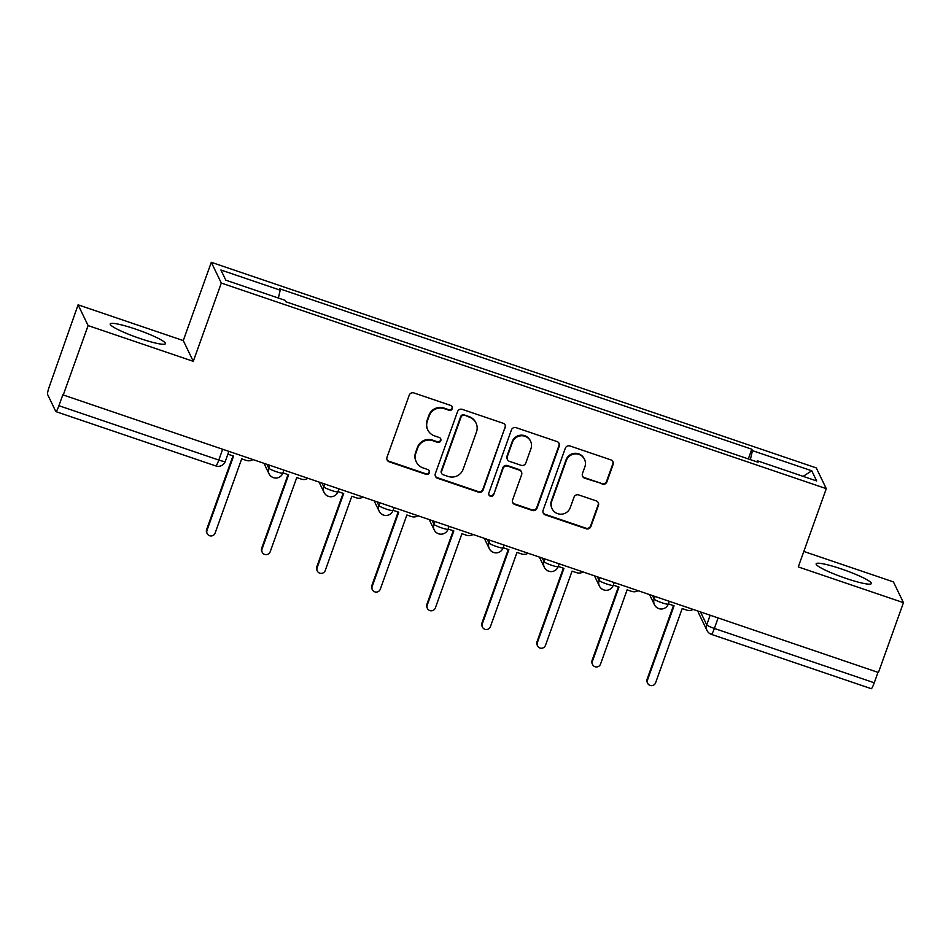 <?xml version="1.0" encoding="UTF-8"?>
<svg xmlns="http://www.w3.org/2000/svg" width="951" height="951" viewBox="0 0 951 951"><rect width="100%" height="100%" fill="white"/><g stroke="black" fill="none" stroke-linecap="round" stroke-linejoin="round"><path stroke-width="1.43" d="M452.284 408.692A2.58 2.544 154.2 0 0 450.726 405.447L413.911 392.941A3.685 3.626 154.2 0 0 409.215 395.212L387.009 457.217A3.685 3.626 154.2 0 0 389.244 461.841L426.06 474.347A2.58 2.544 154.2 0 0 429.246 470.816A2.58 2.544 154.2 0 0 427.784 469.532L423.017 467.904A11.804 11.614 154.2 0 1 415.884 453.116L417.727 447.945A11.804 11.614 154.2 0 1 432.764 440.693L437.531 442.31A2.58 2.544 154.2 0 0 440.717 438.78A2.58 2.544 154.2 0 0 439.255 437.484L434.488 435.867A11.804 11.614 154.2 0 1 427.356 421.079L429.198 415.908A11.804 11.614 154.2 0 1 444.236 408.657L449.003 410.273A2.58 2.544 154.2 0 0 452.284 408.692M427.807 429.983L427.51 429.376A11.804 11.614 154.2 0 1 427.058 420.473L428.913 415.302A11.804 11.614 154.2 0 1 443.939 408.05L448.706 409.667A2.58 2.544 154.2 0 0 452.022 406.446M387.021 459.69A3.685 3.626 154.2 0 0 388.947 461.235L425.763 473.741A2.58 2.544 154.2 0 0 429.079 470.519M416.336 462.02L416.039 461.413A11.804 11.614 154.2 0 1 415.587 452.51L417.441 447.35A11.804 11.614 154.2 0 1 432.467 440.087L437.234 441.704A2.58 2.544 154.2 0 0 440.551 438.482M841.457 568.971A29.315 3.709 19.7 0 0 816.136 563.812A29.315 3.709 19.7 0 0 846.01 578.41A29.315 3.709 19.7 0 0 871.33 583.581A29.315 3.709 19.7 0 0 841.457 568.971M135.529 329.082A29.315 3.709 19.7 0 0 110.209 323.922A29.315 3.709 19.7 0 0 140.082 338.52A29.315 3.709 19.7 0 0 165.403 343.68A29.315 3.709 19.7 0 0 135.529 329.082M602.173 484.166A3.685 3.626 154.2 0 0 606.881 481.895L613.11 464.492A3.685 3.626 154.2 0 0 610.875 459.88L569.994 445.983A3.685 3.626 154.2 0 0 565.298 448.254L543.092 510.259A3.685 3.626 154.2 0 0 545.327 514.883L586.208 528.768A3.685 3.626 154.2 0 0 590.904 526.509L598.429 505.492A3.685 3.626 154.2 0 0 596.194 500.868L578.695 494.924A3.685 3.626 154.2 0 0 574 497.195L570.267 507.608A9.867 9.712 154.2 0 1 552.115 508.749A9.867 9.712 154.2 0 1 551.735 501.308L566.356 460.486A9.867 9.712 154.2 0 1 584.508 459.345A9.867 9.712 154.2 0 1 584.889 466.786L582.452 473.598A3.685 3.626 154.2 0 0 584.687 478.21L601.888 483.56A3.685 3.626 154.2 0 0 606.583 481.289L612.813 463.886A3.685 3.626 154.2 0 0 612.801 461.425M193.291 361.332L183.27 340.577L78.089 304.831L88.11 325.587L193.291 361.332L221.31 283.065L826.288 488.659L798.269 566.927L903.45 602.661L878.439 672.512L62.814 394.831L58.914 405.708L218.801 460.046A7.513 0.951 19.7 0 0 225.292 461.366L228.751 451.725M88.11 325.587L63.099 395.426M505.361 427.879A3.685 3.626 154.2 0 0 503.127 423.254L462.245 409.37A3.685 3.626 154.2 0 0 457.55 411.628L435.344 473.646A3.685 3.626 154.2 0 0 437.579 478.27L478.46 492.154A3.685 3.626 154.2 0 0 483.156 489.896L505.064 427.272A3.685 3.626 154.2 0 0 505.052 424.8M516.12 427.677L557.001 441.561A3.685 3.626 154.2 0 1 559.236 446.185L537.03 508.203A3.685 3.626 154.2 0 1 532.334 510.461L514.836 504.517A3.685 3.626 154.2 0 1 512.601 499.893L521.612 474.751A3.685 3.626 154.2 0 0 519.377 470.127L507.775 466.18A3.685 3.626 154.2 0 0 503.067 468.451L493.7 494.627A2.58 2.544 154.2 0 1 488.945 494.936A2.58 2.544 154.2 0 1 488.85 492.987L511.424 429.935A3.685 3.626 154.2 0 1 516.12 427.677M78.089 304.831L49.476 386.165A7.513 0.951 -71.2 0 0 47.55 394.392L55.812 411.521A7.513 0.951 -71.2 0 0 55.907 411.617A7.513 0.951 -71.2 0 0 58.914 405.708M183.27 340.577L211.3 262.31L816.267 467.904L826.288 488.659M903.45 602.661L893.429 581.905L803.809 551.449M877.987 672.357L874.254 682.782A7.513 0.951 108.8 0 1 871.247 688.69L711.36 634.353A7.513 0.951 -71.2 0 0 714.367 628.445L874.254 682.782M750.363 459.618L752.467 450.643L811.774 470.793L816.671 480.956L757.376 460.807L758.066 462.234L285.799 301.74L285.11 300.326L225.815 280.176L220.905 270.001L280.212 290.162L278.358 298.032M752.467 450.643L751.789 449.217L279.523 288.735L280.212 290.162M221.31 283.065L211.3 262.31M748.318 458.917L751.789 449.217M757.376 460.807L756.841 461.817M220.905 270.001L225.815 280.176M803.167 476.368L811.774 470.793M435.356 476.118A3.685 3.626 154.2 0 0 437.282 477.664L478.163 491.548A3.685 3.626 154.2 0 0 482.858 489.29L505.064 427.272M464.326 415.48A2.58 2.544 154.2 0 0 461.045 417.073L441.549 471.506A2.58 2.544 154.2 0 0 443.107 474.739L448.135 476.439A11.804 11.614 154.2 0 0 463.173 469.188L476.487 431.98A11.804 11.614 154.2 0 0 469.354 417.192L464.04 414.874A2.58 2.544 154.2 0 0 460.748 416.467L461.045 417.073M441.656 473.443L441.359 472.837A2.58 2.544 154.2 0 1 441.264 470.9L460.748 416.467M476.035 423.088L475.738 422.482A11.804 11.614 154.2 0 0 469.057 416.586L469.354 417.192M464.04 414.874L469.057 416.586M512.613 502.366A3.685 3.626 154.2 0 0 514.539 503.911L532.037 509.855A3.685 3.626 154.2 0 0 536.733 507.596L558.938 445.579A3.685 3.626 154.2 0 0 558.926 443.107M521.469 471.969L521.172 471.363A3.685 3.626 154.2 0 0 519.08 469.521L507.477 465.574A3.685 3.626 154.2 0 0 502.782 467.844L493.7 494.627M488.826 494.615A2.58 2.544 154.2 0 0 493.403 494.033M530.955 448.658A9.867 9.712 154.2 0 0 521.184 435.784A9.867 9.712 154.2 0 0 512.411 442.358L507.263 456.742A3.685 3.626 154.2 0 0 509.498 461.366L521.1 465.301A3.685 3.626 154.2 0 0 525.796 463.042L530.955 448.658M530.575 441.216L530.278 440.61A9.867 9.712 154.2 0 0 512.125 441.751L512.411 442.358M507.406 459.523L507.121 458.917A3.685 3.626 154.2 0 1 506.978 456.135L512.125 441.751M582.464 476.059A3.685 3.626 154.2 0 0 584.389 477.616L601.888 483.56M584.508 459.345L584.211 458.751A9.867 9.712 154.2 0 0 566.059 459.88L566.356 460.486M552.115 508.749L551.83 508.143A9.867 9.712 154.2 0 1 551.437 500.713L566.059 459.88M543.104 512.732A3.685 3.626 154.2 0 0 545.03 514.277L585.911 528.174A3.685 3.626 154.2 0 0 590.607 525.903L598.131 504.886A3.685 3.626 154.2 0 0 598.12 502.413M227.907 454.079A7.513 7.394 154.2 0 0 228.989 454.542L233.577 456.1L206.997 530.325A4.327 4.256 154.2 0 0 211.277 535.96A4.327 4.256 154.2 0 0 215.116 533.083L241.685 458.858L246.273 460.415A7.513 7.394 154.2 0 0 252.502 459.797M207.163 533.582L206.783 532.798A4.327 4.256 -25.8 0 1 206.617 529.541L232.983 455.898M282.97 472.79A7.513 7.394 154.2 0 0 284.04 473.253L288.629 474.811L262.06 549.036A4.327 4.256 154.2 0 0 266.339 554.671A4.327 4.256 154.2 0 0 270.179 551.794L296.748 477.568L301.336 479.126A7.513 7.394 154.2 0 0 307.565 478.508M262.226 552.293L261.846 551.509A4.327 4.256 -25.8 0 1 261.68 548.251L288.046 474.608M338.033 491.501A7.513 7.394 154.2 0 0 339.103 491.964L343.691 493.521L317.123 567.747A4.327 4.256 154.2 0 0 321.39 573.382A4.327 4.256 154.2 0 0 325.242 570.505L351.811 496.279L356.399 497.837A7.513 7.394 154.2 0 0 362.628 497.218M317.289 571.004L316.909 570.22A4.327 4.256 -25.8 0 1 316.742 566.962L343.109 493.319M393.096 510.212A7.513 7.394 154.2 0 0 394.166 510.675L398.754 512.232L372.186 586.458A4.327 4.256 154.2 0 0 376.453 592.093A4.327 4.256 154.2 0 0 380.293 589.216L406.873 514.99L411.462 516.548A7.513 7.394 154.2 0 0 417.691 515.929M372.352 589.715L371.972 588.931A4.327 4.256 -25.8 0 1 371.805 585.673L398.172 512.03M448.159 528.922A7.513 7.394 154.2 0 0 449.229 529.386L453.817 530.943L427.237 605.169A4.327 4.256 154.2 0 0 431.516 610.804A4.327 4.256 154.2 0 0 435.356 607.927L461.936 533.701L466.525 535.258A7.513 7.394 154.2 0 0 472.754 534.64M427.415 608.426L427.035 607.641A4.327 4.256 -25.8 0 1 426.868 604.384L453.235 530.741M503.222 547.633A7.513 7.394 154.2 0 0 504.292 548.097L508.88 549.654L482.3 623.88A4.327 4.256 154.2 0 0 486.579 629.526A4.327 4.256 154.2 0 0 490.419 626.638L516.999 552.412L521.588 553.969A7.513 7.394 154.2 0 0 527.805 553.351M482.466 627.137L482.098 626.352A4.327 4.256 -25.8 0 1 481.919 623.095L508.298 549.452M558.285 566.344A7.513 7.394 154.2 0 0 559.354 566.808L563.943 568.365L537.363 642.591A4.327 4.256 154.2 0 0 541.642 648.237A4.327 4.256 154.2 0 0 545.482 645.36L572.062 571.123L576.651 572.68A7.513 7.394 154.2 0 0 582.868 572.062M537.529 645.86L537.149 645.063A4.327 4.256 -25.8 0 1 536.982 641.806L563.361 568.163M613.347 585.055A7.513 7.394 154.2 0 0 614.417 585.519L619.006 587.076L592.425 661.314A4.327 4.256 154.2 0 0 596.705 666.948A4.327 4.256 154.2 0 0 600.545 664.071L627.125 589.834L631.714 591.391A7.513 7.394 154.2 0 0 637.931 590.773M592.592 664.571L592.211 663.774A4.327 4.256 -25.8 0 1 592.045 660.517L618.412 586.874M668.398 603.766A7.513 7.394 154.2 0 0 669.48 604.23L674.069 605.787L647.488 680.024A4.327 4.256 154.2 0 0 651.768 685.659A4.327 4.256 154.2 0 0 655.608 682.782L682.188 608.545L686.777 610.114A7.513 7.394 154.2 0 0 692.994 609.484M647.655 683.282L647.274 682.485A4.327 4.256 -25.8 0 1 647.108 679.228L673.474 605.585M700.554 612.052L706.724 624.843A7.513 0.951 19.7 0 0 714.367 628.445L718.1 618.019M710.135 615.309L706.724 624.843A7.513 7.394 -25.8 0 0 707.009 630.501A7.513 7.513 0 0 0 711.36 634.353A7.513 0.951 -71.2 0 1 711.265 634.258A7.513 7.394 -25.8 0 1 707.009 630.501L698.747 613.383A7.513 7.394 -25.8 0 1 698.093 611.22A7.513 7.513 0 0 0 698.747 613.383M652.552 595.742L654.169 599.106A7.513 0.951 19.7 0 0 661.361 602.565A7.513 0.951 19.7 0 0 668.303 604.04L669.242 601.412M655.073 596.598L654.169 599.106A7.513 7.394 -25.8 0 0 654.466 604.777A7.513 7.513 0 0 0 668.303 604.04M597.49 577.031L599.106 580.395A7.513 0.951 19.7 0 0 606.298 583.843A7.513 0.951 19.7 0 0 613.24 585.329L614.18 582.701M600.01 577.887L599.106 580.395A7.513 7.394 -25.8 0 0 599.403 586.066A7.513 7.513 0 0 0 613.24 585.329M542.427 558.32L544.043 561.684A7.513 0.951 19.7 0 0 551.235 565.132A7.513 0.951 19.7 0 0 558.178 566.618L559.117 563.991M544.947 559.176L544.043 561.684A7.513 7.394 -25.8 0 0 544.341 567.355A7.513 7.513 0 0 0 558.178 566.618M487.364 539.609L488.98 542.973A7.513 0.951 19.7 0 0 496.172 546.421A7.513 0.951 19.7 0 0 503.115 547.907L504.054 545.28M489.884 540.465L488.98 542.973A7.513 7.394 -25.8 0 0 489.278 548.632A7.513 7.513 0 0 0 503.115 547.907M432.301 520.898L433.918 524.263A7.513 0.951 19.7 0 0 441.109 527.71A7.513 0.951 19.7 0 0 448.064 529.196L449.003 526.569M434.821 521.754L433.918 524.263A7.513 7.394 -25.8 0 0 434.215 529.921A7.513 7.513 0 0 0 448.064 529.196M377.238 502.187L378.867 505.552A7.513 0.951 19.7 0 0 386.058 508.999A7.513 0.951 19.7 0 0 393.001 510.485L393.94 507.858M379.758 503.043L378.867 505.552A7.513 7.394 -25.8 0 0 379.152 511.21A7.513 7.513 0 0 0 393.001 510.485M322.175 483.477L323.804 486.841A7.513 0.951 19.7 0 0 330.996 490.288A7.513 0.951 19.7 0 0 337.938 491.774L338.877 489.147M324.695 484.332L323.804 486.841A7.513 7.394 -25.8 0 0 324.089 492.499A7.513 7.513 0 0 0 337.938 491.774M267.112 464.766L268.741 468.13A7.513 0.951 19.7 0 0 275.933 471.577A7.513 0.951 19.7 0 0 282.875 473.063L283.814 470.436M269.632 465.621L268.741 468.13A7.513 7.394 -25.8 0 0 269.026 473.788A7.513 7.513 0 0 0 282.875 473.063M273.282 477.545A7.513 7.394 -25.8 0 1 269.026 473.788L264.188 463.767M328.345 496.256A7.513 7.394 -25.8 0 1 324.089 492.499L319.251 482.478M383.408 514.966A7.513 7.394 -25.8 0 1 379.152 511.21L374.314 501.189M438.47 533.677A7.513 7.394 -25.8 0 1 434.215 529.921L429.376 519.9M493.533 552.388A7.513 7.394 -25.8 0 1 489.278 548.632L484.439 538.611M548.596 571.099A7.513 7.394 -25.8 0 1 544.341 567.355L539.502 557.322M603.659 589.81A7.513 7.394 -25.8 0 1 599.403 586.066L594.565 576.033M658.722 608.521A7.513 7.394 -25.8 0 1 654.466 604.777L649.628 594.744M222.534 449.609L218.801 460.046A7.513 0.951 -71.2 0 1 215.806 465.942A7.513 7.513 0 0 0 225.292 461.366M215.711 465.847A7.513 0.951 -71.2 0 0 215.806 465.942L55.907 411.617M443.939 408.05L444.236 408.657M428.913 415.302L429.198 415.908M427.058 420.473L427.356 421.079M437.234 441.704L437.531 442.31M432.467 440.087L432.764 440.693M417.441 447.35L417.727 447.945M415.587 452.51L415.884 453.116M425.763 473.741L426.06 474.347M388.947 461.235L389.244 461.841M448.706 409.667L449.003 410.273M482.858 489.29L483.156 489.896M478.163 491.548L478.46 492.154M437.282 477.664L437.579 478.27M441.264 470.9L441.549 471.506M558.938 445.579L559.236 446.185M536.733 507.596L537.03 508.203M532.037 509.855L532.334 510.461M514.539 503.911L514.836 504.517M519.08 469.521L519.377 470.127M507.477 465.574L507.775 466.18M502.782 467.844L503.067 468.451M506.978 456.135L507.263 456.742M584.389 477.616L584.687 478.21M551.437 500.713L551.735 501.308M598.131 504.886L598.429 505.492M590.607 525.903L590.904 526.509M585.911 528.174L586.208 528.768M545.03 514.277L545.327 514.883M612.813 463.886L613.11 464.492M606.583 481.289L606.881 481.895M206.617 529.541L206.997 530.325M261.68 548.251L262.06 549.036M316.742 566.962L317.123 567.747M371.805 585.673L372.186 586.458M426.868 604.384L427.237 605.169M481.919 623.095L482.3 623.88M536.982 641.806L537.363 642.591M592.045 660.517L592.425 661.314M647.108 679.228L647.488 680.024"/></g></svg>
